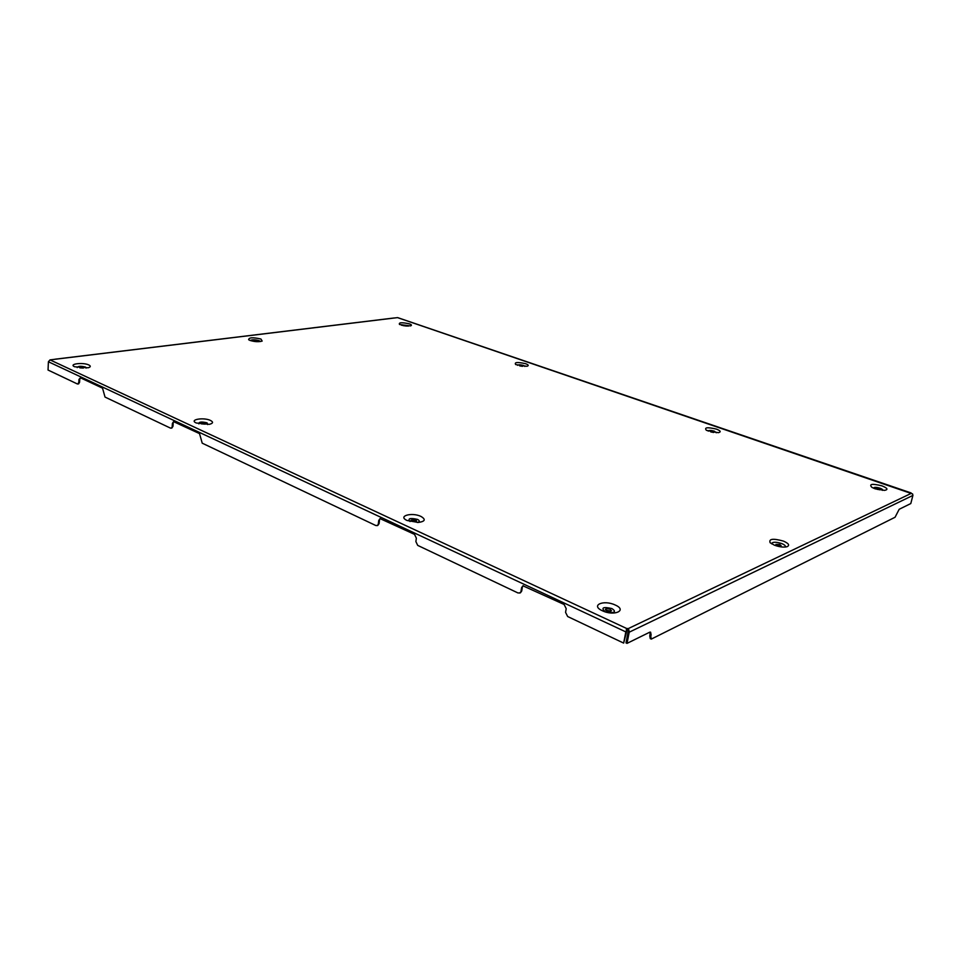 <?xml version="1.0" encoding="UTF-8"?>
<svg xmlns="http://www.w3.org/2000/svg" width="961" height="961" viewBox="0 0 961 961"><rect width="100%" height="100%" fill="white"/><g stroke="black" fill="none" stroke-linecap="round" stroke-linejoin="round"><path stroke-width="1.44" d="M525.631 363.702C517.402 361.901 514.087 362.189 515.697 364.567L526.88 366.297C529.018 365.709 528.61 364.844 525.631 363.702M524.862 366.453L523.469 365.456C520.357 364.639 518.387 364.603 517.571 365.336M522.724 366.357L522.34 365.66L519.637 365.877M521.823 366.249L520.526 366.045M196.284 423.008L209.342 424.33C213.138 423.369 213.522 422.071 210.507 420.45C203.564 417.05 188.644 419.669 196.284 423.008M198.867 423.885C198.651 421.855 201.39 421.507 207.083 422.852L207.588 424.57M205.186 423.2L200.837 423.345L205.186 423.2M201.281 423.837L205.21 424.149M74.622 366.766L88.112 367.787C90.742 367.018 90.983 366.069 88.808 364.952C83.03 362.105 68.171 363.967 74.622 366.766M86.082 368.123L85.457 367.054C80.724 365.901 77.973 366.081 77.204 367.595M79.763 367.787L83.955 367.679L79.763 367.787M253.812 341.359L256.791 341.011L256.791 341.66M254.209 341.419L256.383 341.648M260.924 339.029C252.959 337.203 248.863 337.431 248.635 339.701L249.956 340.41C254.749 341.828 258.821 342.056 262.161 341.071L260.924 339.029M250.22 340.506C252.166 339.521 255.182 339.581 259.23 340.711L260.467 341.539M409.41 323.857C401.722 322.223 398.431 322.428 399.536 324.494L410.395 325.923C412.065 325.419 411.74 324.734 409.41 323.857M401.506 325.226L408.317 326.127M403.236 325.635L406.539 326.067M716.401 429.099C707.308 427.008 703.981 427.417 706.419 430.336L718.251 432.69C721.315 432.006 720.69 430.804 716.401 429.099M708.233 431.165C708.629 430.18 710.659 430.18 714.323 431.165L716.245 432.762M711.236 432.066L710.239 431.369L713.302 431.465L714.311 432.174L713.11 432.438M710.756 431.873L713.639 432.438M407.164 520.514L418.335 522.46C425.158 521.463 426.035 519.445 420.966 516.429C411.764 511.961 397.253 516.141 407.164 520.514M417.254 522.496C419.849 521.775 419.933 520.742 417.518 519.396C410.023 517.751 407.524 518.46 410.011 521.535M411.981 521.042L416.557 520.85L415.681 519.937L411.104 520.129L411.981 521.042M416.125 521.306L411.404 520.682M602.391 610.764C614.271 616.506 627.641 610.343 615.232 605.022C603.652 599.436 590.09 605.31 602.391 610.764M606.355 612.169L604.986 611.64C600.865 607.652 603.16 606.619 611.869 608.553C615.893 611.196 615.148 612.625 609.622 612.842M610.163 609.322L611.472 610.715C610.752 611.676 609.166 611.725 606.715 610.872L605.406 609.478C606.127 608.517 607.712 608.469 610.163 609.322M605.622 610.103L611.052 611.196M779.707 544.479L775.911 544.419L777.305 545.584L781.113 545.644L779.707 544.479M780.572 546.016L776.236 544.995M783.395 541.079C773.016 538.244 768.608 538.809 770.157 542.761L774.446 545.199C779.443 546.977 783.635 547.482 787.023 546.725C789.978 545.331 788.765 543.445 783.395 541.079M785.257 547.037C785.87 545.968 784.693 544.803 781.689 543.554C775.683 541.728 772.32 541.812 771.599 543.818M881.898 485.834C872.083 483.467 868.744 483.984 871.891 487.371L875.195 488.837L884.48 490.386C888.457 489.666 887.592 488.14 881.898 485.834M882.414 490.362C883.063 489.762 882.234 489.041 879.94 488.176C875.867 487.059 873.789 487.083 873.717 488.272M879.051 488.572L875.891 488.44L877.249 489.389L880.408 489.521L879.051 488.572M879.723 489.798L876.36 488.993M519.721 593.081L521.727 590.991L520.442 592.793L518.039 592.985L417.711 545.392L415.885 541.596L416.353 538.16L414.527 534.364L380.063 518.616M377.048 525.667L379.078 523.625L377.805 525.439L375.871 525.547L202.218 443.177L199.528 433.615L173.557 421.639M171.094 428.198L172.98 426.3L171.875 428.053L170.421 428.089L105.025 397.073L102.539 388.16L80.472 377.817L78.958 379.451L78.814 382.31L79.595 382.202L79.739 379.343L78.958 379.451M79.595 382.202L78.598 383.907L77.312 383.932L48.05 370.045L48.398 361.756L50.02 359.882L626.548 628.434L626.884 630.584L623.653 643.089L567.651 616.518L565.561 612.337L566.209 608.649L564.119 604.469L522.94 585.814M912.025 493.75L397.518 317.623L50.02 359.882M628.074 629.719L626.332 629.563L626.548 628.434L628.29 628.59L628.146 630.608M910.728 493.065L912.65 494.014L912.902 495.42L629.215 632.194L628.158 631.701L628.914 630.152L628.29 628.59L911.268 493.365M650.789 636.446L651.294 639.101L650.273 638.621L649.768 635.966L650.789 636.446L651.114 634.825L650.597 632.158L649.648 632.242L627.028 643.377L629.215 632.194L628.878 630.176M912.902 495.42L910.8 503.552L899.172 509.282L895.063 517.258L651.294 639.101M651.114 634.825L650.08 634.356L649.768 635.966M650.08 634.356L649.984 632.11M628.158 631.701L625.995 642.885L627.028 643.377M626.572 629.972L625.827 631.894L626.524 631.557M523.301 585.73L521.595 587.664L520.994 591.279M521.727 590.991L522.328 587.375M380.436 518.568L378.742 520.466L378.31 523.841M379.078 523.625L379.499 520.237M173.953 421.651L172.415 423.417L172.199 426.432M172.98 426.3L173.196 423.272M80.376 377.781L79.739 379.343M48.398 361.756L625.827 631.894L623.653 643.089M77.817 384.016L78.814 382.31M172.415 423.417L173.533 421.639M378.742 520.466L380.027 518.628M521.595 587.664L522.892 585.838M83.343 368.063L79.943 367.859M397.794 317.659L911.064 492.921M54.897 359.222L394.166 317.971"/></g></svg>
